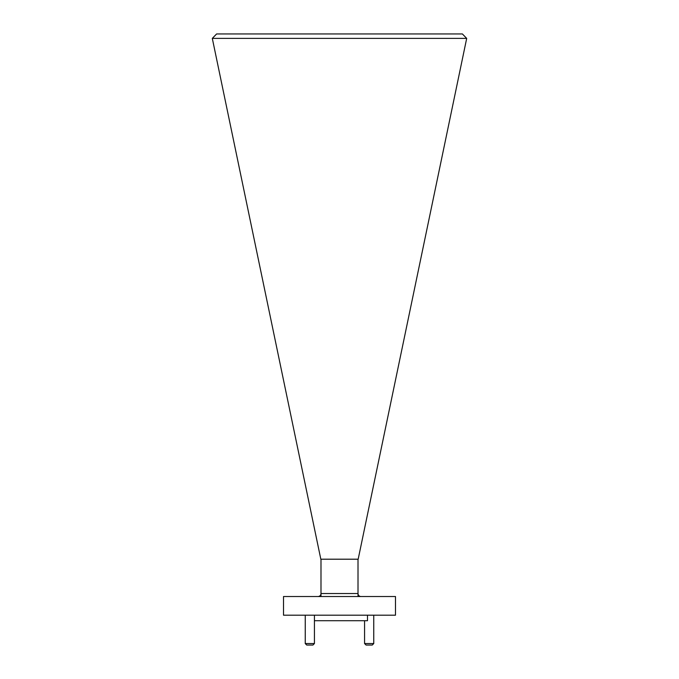 <?xml version="1.0" encoding="UTF-8"?>
<svg xmlns="http://www.w3.org/2000/svg" width="679" height="679" viewBox="0 0 679 679"><rect width="100%" height="100%" fill="white"/><g stroke="black" fill="none" stroke-linecap="round" stroke-linejoin="round"><path stroke-width="1.02" d="M314.428 643.556L312.934 645.05L306.738 645.05L305.244 643.556L314.428 643.556L314.428 615.191M373.756 643.556L372.262 645.05L366.066 645.05L364.572 643.556L373.756 643.556L373.756 615.191M364.572 643.556L364.572 620.716M305.244 643.556L305.244 615.191M367.492 615.191L367.492 620.716L314.428 620.716M395.492 596.527L283.508 596.527L283.508 615.191L395.492 615.191L395.492 596.527M358.011 559.199L358.011 593.539A2.988 2.988 0 0 0 360.999 596.527A2.988 2.988 0 0 1 358.011 593.539L320.989 593.539L320.989 559.199M320.827 559.199L358.173 559.199L466.694 38.389L212.306 38.389L320.827 559.199M212.306 38.389L216.609 33.95L462.391 33.95L466.694 38.389M318.001 596.527A2.988 2.988 0 0 0 320.989 593.539L320.989 596.527M358.011 596.527L358.011 593.539"/></g></svg>
